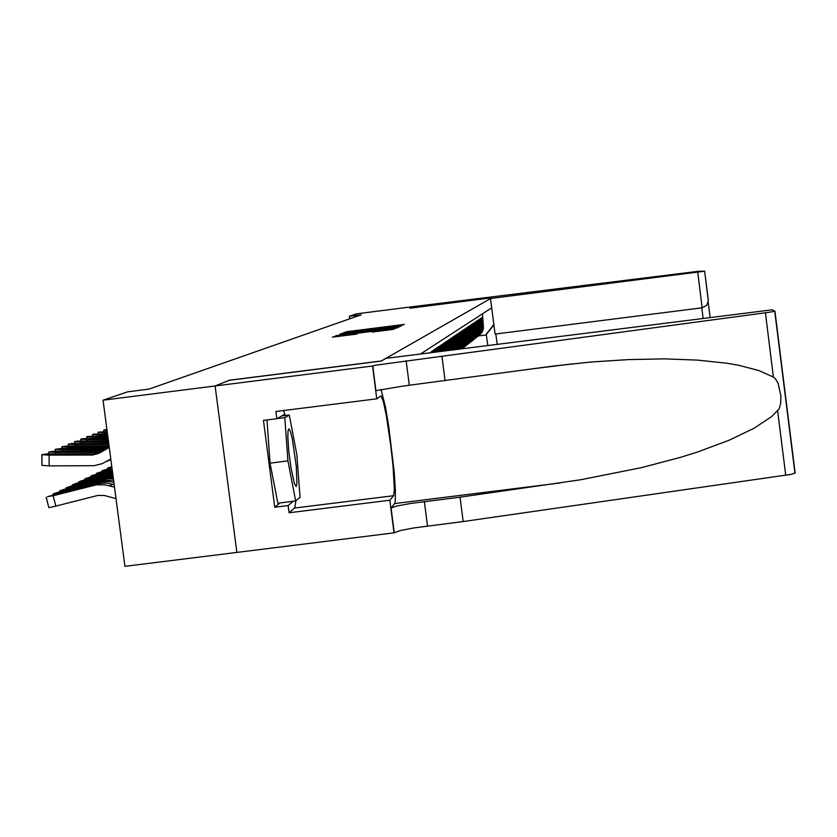 <?xml version="1.0" encoding="UTF-8"?>
<svg xmlns="http://www.w3.org/2000/svg" width="837" height="837" viewBox="0 0 837 837"><rect width="100%" height="100%" fill="white"/><g stroke="black" fill="none" stroke-linecap="round" stroke-linejoin="round"><path stroke-width="1.26" d="M400.232 325.614L404.344 324.4L402.241 324.61L346.957 331.651L343.505 332.791L400.232 325.614M372.057 332.101L393.432 329.412L395.409 328.313L338.598 335.511L332.394 337.144L356.96 334.047L339.131 335.773L346.644 334.58L389.623 329.182L372.057 332.101M396.456 327.058L399.636 326.587L401.812 325.572L399.688 325.781L343.766 332.906L339.968 334.183L396.456 327.058M393.474 328.428L396.686 327.958L398.935 326.911L396.78 327.121L339.853 334.371L365.874 331.421L336.233 335.647L393.474 328.428M479.172 335.302L481.673 332.634L483.095 328.491L481.955 317.568L481.39 317.955L482.436 329.621L481.149 333.011L478.701 335.679M479.653 334.936L482.091 332.279L483.472 328.188L482.478 313.791M477.728 336.443L480.187 333.754L481.495 330.343L480.438 318.594L481.003 318.206L482.154 329.203L481.097 332.728L478.209 336.066M476.734 337.217L479.224 334.507L480.532 331.075L479.465 319.242L480.051 318.855L481.212 329.924L479.768 334.12L477.226 336.83M475.74 338.002L478.241 335.271L479.559 331.808L478.492 319.901L479.078 319.504L480.25 330.657L479.162 334.235L476.243 337.604M474.725 338.797L477.247 336.045L478.576 332.561L477.498 320.571L478.094 320.173L479.266 331.4L477.801 335.658L475.228 338.399M473.7 339.602L476.243 336.84L477.582 333.325L476.494 321.251L477.1 320.843L478.283 332.153L477.184 335.773L474.213 339.194M472.33 340.659L475.081 337.855L476.546 334.214L475.468 321.942L476.086 321.523L477.278 332.906L476.169 336.558L473.177 340.01M471.608 341.255L474.181 338.441L475.542 334.884L474.433 322.632L475.06 322.214L476.253 333.681L475.144 337.363L472.131 340.837M470.53 342.092L473.125 339.267L474.495 335.679L473.386 323.344L474.014 322.915L475.228 334.465L474.108 338.169L471.064 341.663M469.442 342.95L472.058 340.094L473.439 336.484L472.319 324.055L472.957 323.626L474.181 335.26L473.051 338.995L469.986 342.511M468.343 343.808L470.98 340.941L472.371 337.301L471.241 324.787L471.89 324.348L473.114 336.066L471.576 340.513L468.887 343.369M467.224 344.687L469.881 341.799L471.283 338.127L470.143 325.53L470.802 325.08L472.037 336.882L470.488 341.36L467.778 344.248M466.083 345.576L468.762 342.668L470.174 338.975L469.034 326.273L469.703 325.823L470.949 337.709L469.39 342.228L466.659 345.126M464.933 346.487L467.632 343.547L469.055 339.832L467.904 327.037L468.584 326.576L469.839 338.556L468.668 342.396L465.508 346.026M463.771 347.397L466.481 344.446L467.914 340.69L466.753 327.801L467.444 327.34L468.71 339.403L467.538 343.285L464.347 346.936M462.579 348.338L465.32 345.357L466.764 341.58L465.592 328.585L466.293 328.114L467.569 340.272L465.968 344.896L463.175 347.857M462.108 348.684L464.441 345.754L465.634 342.207L464.409 329.38L465.121 328.91L466.303 341.914L464.87 345.702L462.139 348.684M461.815 348.726L464.493 342.741L463.217 330.186L463.939 329.705L465.257 341.695L464.43 345.168L462.024 348.694M461.302 348.788L463.321 343.327L462.003 331.013L462.735 330.521L464.075 342.333L463.478 345.44L461.626 348.747M460.632 348.872L462.118 343.955L460.758 331.839L461.511 331.337L462.871 343.013L461.051 348.82M459.837 348.977L460.894 344.614L459.503 332.687L460.266 332.174L461.647 343.725L460.329 348.914M458.938 349.092L459.618 344.52L458.237 333.544L459 333.032L460.381 344.028L459.492 349.019M457.923 349.217L458.32 345.346L456.939 334.423L457.713 333.89L459.115 345.21L458.54 349.134M456.824 349.353L455.621 335.302L456.416 334.769L457.797 345.681L457.494 349.27M455.631 349.51L454.282 336.202L455.087 335.658L456.364 349.416M454.355 349.667L452.922 337.123L453.748 336.568L455.14 349.573M452.995 349.845L451.541 338.054L452.378 337.489L453.821 349.74M451.551 350.023L450.139 338.995L450.986 338.43L452.43 349.908M397.47 326.189L346.267 332.802L397.47 326.189L397.565 326.911L397.47 326.189M385.428 328.993L370.069 330.887L385.491 329.443M294.394 483.692L296.152 486.538L296.926 483.619L296.298 466.418L292.375 439.101L290.439 431.526L288.911 428.879L288.074 430.909L287.865 436.862L288.807 451.153L290.931 467.601L294.394 483.692M103.035 400.17L127.611 391.8L148.934 389.1L361.155 314.785L349.374 316.281L356.29 313.927L413.76 306.604L409.837 308.173L491.957 297.721L490.534 298.527L704.702 271.146L698.403 271.303L413.771 306.604L409.837 308.173L491.947 297.721L381.337 361.009L229.411 380.26L215.099 385.972L103.035 400.17L124.954 566.293L236.829 552.378M708.332 300.19L704.681 271.157L708.343 300.922L706.71 305.264L702.18 307.775L697.702 272.151M774.916 311.238L795.15 473.156L791.111 474.38L463.175 521.577L460.036 497.136L580.397 479.81L641.393 467.705L679.843 457.546L697.608 451.99L729.058 440.283L753.938 428.303L771.588 416.638L779.174 408.927L780.649 403.905L780.9 395.974L778.075 383.21L775.407 378.784L773.44 377.11L758.981 370.624L738.6 365.267L726.244 363.122L697.587 360.098L664.557 358.895L628.535 359.575L591.121 362.013L553.09 366.093L402.377 386.129L375.897 390.649L372.737 365.926L215.067 385.983L229.338 380.291L381.285 361.04L386.024 358.33L772.373 309.753L774.884 311.259L768.303 312.4L375.332 365.277L372.737 365.926L375.897 390.649M463.175 521.577L413.834 527.948L400.253 530.532L394.07 532.834L389.854 500.202L393.631 495.692L394.373 489.551L393.066 466.335L390.816 445.661L386.37 415.863L383.461 401.969L381.034 395.87L376.755 398.778L372.538 366.051M460.036 497.136L410.685 503.508L397.094 506.019L391.046 507.996L394.645 503.55L395.242 501.426L395.409 490.461L394.227 472.298L388.818 426.922L385.449 406.918L381.055 389.404M283.576 410.528L285.333 415.508M295.911 500.767L294.833 507.682L289.121 512.778L288.179 505.579L293.274 501.279M111.802 466.638L107.575 468.061L111.876 467.151M106.895 429.423L103.757 430.019L107.01 430.323M111.949 467.747L102.041 470.676L108.433 469.264L108.59 469.839M107.167 431.484L98.18 432.185L104.813 432.614L104.824 433.754M112.106 468.94L97.197 472.989L102.825 471.942L102.982 472.539M107.471 433.754L93.294 434.152L92.457 434.476L93.053 434.665L99.164 434.895L99.174 436.056M112.273 470.153L91.693 475.636L97.102 474.694L97.259 475.301M112.336 470.666L106.069 472.099L112.284 470.268M107.774 436.067L87.749 436.412L86.619 436.809L87.226 436.998L93.399 437.228L93.399 438.421M107.9 437.029L102.637 436.694L107.806 436.297M112.43 471.398L86.619 478.178L84.704 478.984L91.243 477.498L91.4 478.115M112.503 471.922L100.325 474.872L112.451 471.513M108.088 438.431L82.183 438.734L80.99 439.341L87.487 439.624L87.498 440.837M108.214 439.415L97.343 439.226L102.763 438.651L104.196 438.651L104.196 439.415M112.597 472.675L81.137 480.877L78.647 481.861L85.248 480.365L85.416 481.003M112.671 473.198L94.445 477.707L112.618 472.79M108.402 440.858L77.14 441.057L74.577 441.685L81.451 442.062L81.461 443.307M108.538 441.863L92.07 441.727L98.368 441.068L98.379 441.852M112.775 473.972L75.612 483.619L72.453 484.811L79.117 483.305L79.285 483.953M112.849 474.516L88.44 480.595L112.786 474.098M108.726 443.328L71.584 443.484L68.341 444.175L75.278 444.562L75.288 445.828M108.862 444.363L86.902 444.269L85.646 443.809L92.415 443.537L92.426 444.342M113.047 476.033L72.85 486.307L73.028 486.967M112.953 475.311L71.595 485.962L66.071 487.814L72.85 486.307M111.29 476.431L82.329 483.524L112.964 475.426M109.228 447.146L68.958 447.115L68.969 448.423M109.061 445.859L67.588 445.901L61.959 446.717L68.958 447.115M109.197 446.874L81.806 446.864L79.159 446.383L86.326 446.069L86.337 446.895M108.245 446.895L108.099 446.09L109.092 446.1M113.183 477.059L65.202 489.017L59.594 490.9L66.437 489.373L66.615 490.053M113.361 478.419L106.445 479.12L66.437 489.373M107.764 478.178L111.865 477.864L76.083 486.538L108.318 477.906M105.661 449.563L62.493 449.731L62.503 451.07M107.711 448.36L62.022 448.465L55.388 449.27L62.493 449.731M106.33 449.166L76.104 449.49L72.589 449.03L79.348 448.663L80.09 448.663L80.101 449.511M102.271 449.511L102.114 448.684L107.073 448.726M113.581 480.114L102.281 480.898L55.681 492.993L53.013 494.071L59.866 492.522L60.044 493.213M113.853 482.185L107.565 481.442L101.267 481.966L59.866 492.522M101.716 481.181L106.037 480.815L69.607 489.655L102.281 480.898M101.905 451.76L96.579 452.451L55.88 452.409L55.891 453.769M110.882 459.639L107.021 461.281M103.704 450.714L54.541 451.143L48.734 451.99L55.88 452.409M96.15 452.179L95.993 451.342L101.716 451.373L97.249 452.158L70.957 452.179L65.924 451.75L72.955 451.321L73.719 451.321L73.719 452.179M114.177 484.613L106.812 483.095L98.442 483.451L47.468 496.676L53.139 495.745L55.859 506.103L49.592 507.567L48.87 507.63L46.297 497.293M114.512 487.144L104.928 484.78L96.496 484.822L53.139 495.745M116.04 498.685L104.447 495.514L98.034 495.431L55.859 506.103M95.512 484.246L99.875 483.891L63.057 492.815L96.098 483.964M109.27 447.439L98.881 453.382L92.698 455.056L49.101 455.15L49.174 465.853L41.923 465.351L41.965 454.763M110.798 459L102.135 463.656L93.964 465.696L49.174 465.853M100.367 452.65L94.455 453.79L46.924 453.884L41.892 454.732L49.101 455.15M89.883 454.92L89.726 454.052L95.502 454.093L90.752 454.899L65.056 454.92L59.26 454.491L66.416 454.031L67.18 454.031L67.19 454.92M450.944 350.096L449.574 339.383L448.716 339.958L450.034 350.211M449.417 350.295L448.14 340.345L447.261 340.931L448.475 350.41M447.847 350.494L446.676 341.329L445.786 341.925L446.906 350.609M446.267 350.693L445.19 342.333L444.29 342.94L445.294 350.818M444.646 350.902L443.683 343.348L442.763 343.965L443.662 351.027M443.003 351.111L442.145 344.384L441.204 345.011L442.009 351.237M441.329 351.32L440.576 345.44L439.624 346.079L440.314 351.446M439.634 351.53L438.986 346.508L438.013 347.156L438.598 351.666M437.897 351.749L437.364 347.596L436.38 348.265L436.841 351.885M436.14 351.979L435.721 348.715L434.717 349.385L435.062 352.115M434.34 352.199L434.037 349.845L433.011 350.525L433.252 352.346M432.52 352.44L432.331 350.996L431.285 351.697L431.4 352.576M430.657 352.67L429.643 352.795M491.717 307.796L420.592 353.946M487.709 345.44L486.307 334.518L485.68 335.041L493.851 324.474M478.335 335.972L485.68 335.041M349.374 316.281L349.699 318.792M486.307 334.518L493.903 324.861M277.099 418.584L284.821 417.611L289.33 415.006L296.853 454.606L300.023 497.262L295.66 500.976L277.874 503.204L270.058 463.164L267.024 419.944M281.713 415.968L289.33 415.006M295.66 500.976L287.98 460.915L284.821 417.611M270.058 463.164L287.98 460.915M495.839 333.942L497.157 344.248M490.534 298.527L495.075 334.047L702.18 307.775M445.096 380.709L441.946 356.196M285.093 415.539L284.831 414.2L276.88 418.709L263.393 420.404L274.714 507.264L288.179 505.579M276.88 418.709L275.938 411.501L376.755 398.778M394.07 532.834L236.829 552.399L215.067 385.983M289.121 512.778L389.854 500.202M274.714 507.264L280.008 502.932M112.032 468.343L108.433 469.264M107.314 432.614L104.813 432.614M112.189 469.547L102.825 471.942M107.617 434.905L99.164 434.895M112.346 470.771L97.102 474.694M107.931 437.249L93.399 437.228M112.514 472.037L91.243 477.498M108.245 439.634L87.487 439.624M108.109 438.651L104.196 438.651M112.692 473.323L85.248 480.365M108.569 442.082L81.451 442.062M108.433 441.078L98.368 441.068M112.859 474.642L79.117 483.305M108.894 444.593L75.278 444.562M108.758 443.558L92.415 443.537M108.099 446.09L86.326 446.069M102.114 448.684L80.09 448.663M95.993 451.342L73.719 451.321M110.84 459.356L106.466 461.532M89.726 454.052L67.18 454.031M450.986 350.096L451.52 349.699M452.357 349.081L452.911 348.673M453.727 348.056L454.282 347.648M455.087 347.052L455.621 346.654M456.427 346.058L456.95 345.671M457.734 345.085L458.257 344.698M459.032 344.122L459.544 343.745M460.298 343.18L460.8 342.804M461.553 342.249L462.045 341.883M462.788 341.339L463.279 340.973M464.001 340.439L464.483 340.084M465.194 339.55L465.675 339.194M466.376 338.671L466.837 338.326M467.538 337.813L467.998 337.478M468.678 336.966L469.128 336.631M469.808 336.129L470.248 335.804M470.917 335.313L471.357 334.978M472.005 334.497L472.445 334.172M473.083 333.701L473.512 333.377M346.026 332.498L345.943 331.829M349.155 331.891L349.081 331.368M401.697 325.415L401.603 324.693M342.835 333.869L342.741 333.084M346.026 333.461L345.922 332.613M399.144 326.681L399.04 325.865M397.282 326.943L397.198 326.315M366.69 331.829L366.596 331.107L366.69 331.829M396.236 328.041L396.121 327.204M335.428 336.819L335.323 335.993M338.713 336.411L338.598 335.511M393.233 329.443L393.128 328.585M708.175 302.241L710.058 317.265L708.165 302.272M703.09 318.154L701.793 307.817M409.324 385.229L406.175 360.726M424.307 501.593L427.456 526.013M785.702 475.27L777.688 411.093M773.44 377.11L765.405 312.797M391.046 507.996L394.227 532.625M560.225 482.897L394.645 503.55M294.53 508.069L393.631 495.692M107.868 468.825L107.67 468.071M103.84 431.536L103.83 430.051M102.334 471.472L102.135 470.708M98.253 433.796L98.243 432.29M96.673 474.181L96.464 473.407M92.551 436.108L92.541 434.56M90.888 476.954L90.678 476.169M86.713 438.473L86.703 436.893M84.976 479.789L84.767 478.984M80.75 440.879L80.739 439.279M78.929 482.687L78.72 481.861M74.65 443.348L74.639 441.716M72.746 485.648L72.526 484.811M68.414 445.88L68.404 444.206M66.426 488.682L66.196 487.825M109.208 446.937L108.726 447.146M62.032 448.465L62.022 446.749M105.316 479.392L105.88 479.12M59.95 491.79L59.72 490.911M103.38 449.479L102.721 449.772M105.744 448.454L105.096 448.737M55.504 451.112L55.493 449.364M99.205 482.426L99.781 482.133M53.327 494.96L53.087 494.06M97.249 452.158L96.579 452.451M99.666 451.101L99.007 451.384M48.818 453.821L48.808 452.032M92.949 485.523L93.535 485.23M109.657 485.763L112.713 484.194M90.971 454.889L90.291 455.192M93.451 453.811L92.771 454.104M394.081 328.345L394.007 327.727M391.203 329.736L391.12 329.098M338.88 336.38L338.807 335.773M288.074 430.856L288.911 428.879M572.382 363.833L531.056 369.054M391.078 507.965L394.258 532.583M380.553 396.058L381.201 395.974M794.962 473.355L774.727 311.312M107.575 468.061L107.774 468.846M103.757 431.536L103.757 429.998M102.03 470.697L102.24 471.503M98.17 433.796L98.159 432.227M96.36 473.397L96.579 474.213M92.468 436.108L92.457 434.487M90.574 476.148L90.794 476.985M86.629 438.473L86.619 436.82M84.652 478.973L84.872 479.821M80.655 440.89L80.645 439.195M78.594 481.85L78.824 482.719M74.556 443.359L74.545 441.633M72.411 484.801L72.641 485.68M68.32 445.88L68.31 444.123M66.071 487.814L66.311 488.714M61.938 448.465L61.917 446.665M59.594 490.9L59.835 491.821M55.399 451.112L55.388 449.27M52.951 494.05L53.202 495.002M48.713 453.821L48.703 451.938M46.161 497.283L48.87 507.63M41.923 465.351L41.85 454.669"/></g></svg>
